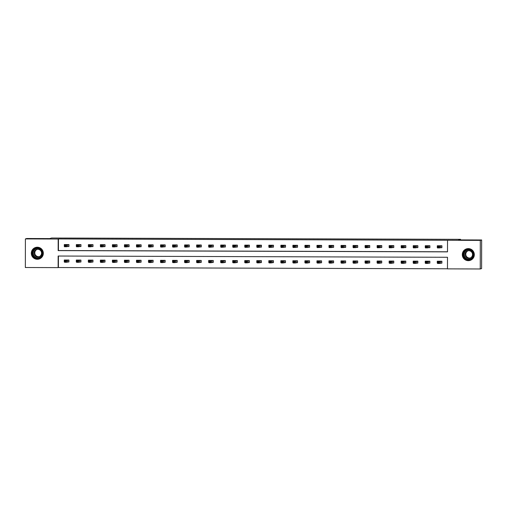 <?xml version="1.0" encoding="UTF-8"?>
<svg xmlns="http://www.w3.org/2000/svg" width="507" height="507" viewBox="0 0 507 507"><rect width="100%" height="100%" fill="white"/><g stroke="black" fill="none" stroke-linecap="round" stroke-linejoin="round"><path stroke-width="0.76" d="M37.341 247.226A6.033 6.014 73.4 0 1 39.052 259.033A6.033 6.014 73.4 0 1 31.377 254.108A6.033 6.014 73.4 0 1 37.341 247.226M468.329 248.607A6.033 6.014 73.4 0 1 470.04 260.414A6.033 6.014 73.4 0 1 462.365 255.496A6.033 6.014 73.4 0 1 468.329 248.607M25.401 238.917L26.751 238.512L49.73 238.588L51.619 238.024L460.552 239.336L458.664 239.9L481.65 239.976L481.599 268.577L480.249 268.976L447.472 268.868L447.491 257.277L58.147 256.029L58.128 267.62L25.35 267.512L25.401 238.917L58.178 239.019L58.159 250.616L447.504 251.865L447.523 240.267L480.3 240.375L480.249 268.976M58.419 256.029L58.4 267.538L447.472 268.786M460.552 239.906L460.552 239.336M440.64 263.165L441.889 263.165L441.895 261.232L437.262 261.219L437.262 263.152L437.604 263.152M428.611 263.127L429.86 263.127L429.86 261.194L425.234 261.181L425.227 263.114L425.569 263.114M416.577 263.089L417.825 263.089L417.831 261.156L413.199 261.143L413.199 263.076L413.541 263.076M404.548 263.044L405.796 263.051L405.796 261.118L401.17 261.105L401.164 263.038L401.506 263.038M392.513 263.006L393.762 263.013L393.768 261.08L389.135 261.067L389.135 263L389.471 263M380.478 262.968L381.727 262.975L381.733 261.042L377.107 261.029L377.1 262.962L377.442 262.962M368.45 262.93L369.698 262.937L369.698 261.004L365.072 260.985L365.072 262.918L365.408 262.924M356.415 262.892L357.663 262.899L357.669 260.966L353.043 260.947L353.037 262.88L353.379 262.886M344.386 262.854L345.635 262.86L345.635 260.928L341.008 260.909L341.008 262.841L341.344 262.841M332.351 262.816L333.6 262.816L333.606 260.89L328.98 260.871L328.973 262.803L329.316 262.803M320.323 262.778L321.571 262.778L321.571 260.845L316.945 260.832L316.945 262.765L317.281 262.765M308.288 262.74L309.536 262.74L309.543 260.807L304.916 260.794L304.91 262.727L305.252 262.727M296.259 262.702L297.508 262.702L297.508 260.769L292.881 260.756L292.881 262.689L293.217 262.689M284.224 262.658L285.473 262.664L285.479 260.731L280.853 260.718L280.846 262.651L281.189 262.651M272.196 262.62L273.444 262.626L273.444 260.693L268.818 260.68L268.811 262.613L269.154 262.613M260.161 262.582L261.409 262.588L261.416 260.655L256.783 260.642L256.783 262.575L257.125 262.575M248.132 262.544L249.381 262.55L249.381 260.617L244.754 260.604L244.748 262.531L245.09 262.537M236.097 262.506L237.346 262.512L237.352 260.579L232.719 260.56L232.719 262.493L233.062 262.499M224.069 262.468L225.317 262.474L225.317 260.541L220.691 260.522L220.684 262.455L221.027 262.455M212.034 262.43L213.282 262.436L213.289 260.503L208.656 260.484L208.656 262.417L208.992 262.417M199.999 262.392L201.247 262.392L201.254 260.465L196.627 260.446L196.621 262.379L196.963 262.379M187.97 262.353L189.219 262.353L189.219 260.421L184.592 260.408L184.592 262.341L184.928 262.341M175.935 262.315L177.184 262.315L177.19 260.383L172.564 260.37L172.557 262.303L172.9 262.303M163.907 262.277L165.155 262.277L165.155 260.345L160.529 260.332L160.529 262.265L160.865 262.265M151.872 262.233L153.12 262.239L153.127 260.306L148.5 260.294L148.494 262.227L148.836 262.227M139.843 262.195L141.092 262.201L141.092 260.268L136.465 260.256L136.465 262.189L136.801 262.189M127.808 262.157L129.057 262.163L129.063 260.23L124.437 260.218L124.43 262.151L124.773 262.151M115.78 262.119L117.028 262.125L117.028 260.192L112.402 260.18L112.396 262.106L112.738 262.113M103.745 262.081L104.993 262.087L105 260.154L100.367 260.135L100.367 262.068L100.709 262.075M91.716 262.043L92.965 262.049L92.965 260.116L88.338 260.097L88.332 262.03L88.674 262.03M79.681 262.005L80.93 262.011L80.936 260.078L76.304 260.059L76.304 261.992L76.646 261.992M67.653 261.967L68.901 261.967L68.901 260.034L64.275 260.021L64.269 261.954L64.611 261.954M447.523 240.267L58.451 238.936L58.432 250.534L447.504 251.783M440.665 247.701L441.914 247.708L441.92 245.775L437.294 245.762L437.288 247.695L437.63 247.695M428.637 247.663L429.885 247.67L429.885 245.737L425.259 245.724L425.259 247.65L425.595 247.657M416.602 247.625L417.85 247.631L417.857 245.699L413.23 245.68L413.224 247.612L413.566 247.619M404.573 247.587L405.822 247.593L405.822 245.661L401.195 245.642L401.195 247.574L401.531 247.574M392.538 247.549L393.787 247.555L393.793 245.622L389.167 245.603L389.161 247.536L389.503 247.536M380.51 247.511L381.758 247.511L381.758 245.584L377.132 245.565L377.132 247.498L377.468 247.498M368.475 247.473L369.723 247.473L369.73 245.54L365.103 245.527L365.097 247.46L365.439 247.46M356.446 247.435L357.695 247.435L357.695 245.502L353.068 245.489L353.062 247.422L353.404 247.422M344.411 247.397L345.66 247.397L345.666 245.464L341.034 245.451L341.034 247.384L341.376 247.384M332.383 247.353L333.631 247.359L333.631 245.426L329.005 245.413L328.999 247.346L329.341 247.346M320.348 247.315L321.596 247.321L321.603 245.388L316.97 245.375L316.97 247.308L317.312 247.308M308.319 247.277L309.568 247.283L309.568 245.35L304.941 245.337L304.935 247.27L305.277 247.27M296.284 247.239L297.533 247.245L297.539 245.312L292.907 245.299L292.907 247.226L293.242 247.232M284.25 247.201L285.498 247.207L285.504 245.274L280.878 245.255L280.872 247.188L281.214 247.194M272.221 247.163L273.469 247.169L273.469 245.236L268.843 245.217L268.843 247.15L269.179 247.15M260.186 247.124L261.435 247.124L261.441 245.198L256.815 245.179L256.808 247.112L257.15 247.112M248.157 247.086L249.406 247.086L249.406 245.154L244.78 245.141L244.78 247.074L245.115 247.074M236.123 247.048L237.371 247.048L237.377 245.115L232.751 245.103L232.745 247.036L233.087 247.036M224.094 247.01L225.342 247.01L225.342 245.077L220.716 245.065L220.716 246.998L221.052 246.998M212.059 246.966L213.308 246.972L213.314 245.039L208.688 245.027L208.681 246.96L209.023 246.96M200.031 246.928L201.279 246.934L201.279 245.001L196.653 244.989L196.646 246.922L196.989 246.922M187.996 246.89L189.244 246.896L189.25 244.963L184.618 244.951L184.618 246.884L184.96 246.884M175.967 246.852L177.216 246.858L177.216 244.925L172.589 244.913L172.583 246.839L172.925 246.846M163.932 246.814L165.181 246.82L165.187 244.887L160.554 244.868L160.554 246.801L160.896 246.808M151.904 246.776L153.152 246.782L153.152 244.849L148.526 244.83L148.519 246.763L148.862 246.763M139.869 246.738L141.117 246.744L141.123 244.811L136.491 244.792L136.491 246.725L136.827 246.725M127.834 246.7L129.082 246.7L129.089 244.773L124.462 244.754L124.456 246.687L124.798 246.687M115.805 246.662L117.054 246.662L117.054 244.729L112.427 244.716L112.427 246.649L112.763 246.649M103.77 246.624L105.019 246.624L105.025 244.691L100.399 244.678L100.392 246.611L100.735 246.611M91.742 246.586L92.99 246.586L92.99 244.653L88.364 244.64L88.364 246.573L88.7 246.573M79.707 246.541L80.955 246.548L80.962 244.615L76.335 244.602L76.329 246.535L76.671 246.535M67.678 246.503L68.927 246.51L68.927 244.577L64.3 244.564L64.3 246.497L64.636 246.497M481.65 239.976L480.3 240.375M437.63 247.593L437.288 247.695M437.604 263.051L437.262 263.152M425.569 263.013L425.227 263.114M425.595 247.549L425.259 247.65M413.541 262.975L413.199 263.076M413.566 247.511L413.224 247.612M401.506 262.937L401.164 263.038M401.531 247.473L401.195 247.574M389.471 262.899L389.135 263M389.503 247.435L389.161 247.536M377.442 262.86L377.1 262.962M377.468 247.397L377.132 247.498M365.408 262.816L365.072 262.918M365.439 247.359L365.097 247.46M353.379 262.778L353.037 262.88M353.404 247.321L353.062 247.422M341.344 262.74L341.008 262.841M341.376 247.283L341.034 247.384M329.316 262.702L328.973 262.803M329.341 247.245L328.999 247.346M317.281 262.664L316.945 262.765M317.312 247.207L316.97 247.308M305.252 262.626L304.91 262.727M305.277 247.169L304.935 247.27M293.217 262.588L292.881 262.689M293.242 247.124L292.907 247.226M281.189 262.55L280.846 262.651M281.214 247.086L280.872 247.188M269.154 262.512L268.811 262.613M269.179 247.048L268.843 247.15M257.125 262.474L256.783 262.575M257.15 247.01L256.808 247.112M245.09 262.436L244.748 262.531M245.115 246.972L244.78 247.074M233.062 262.392L232.719 262.493M233.087 246.934L232.745 247.036M221.027 262.353L220.684 262.455M221.052 246.896L220.716 246.998M208.992 262.315L208.656 262.417M209.023 246.858L208.681 246.96M196.963 262.277L196.621 262.379M196.989 246.82L196.646 246.922M184.928 262.239L184.592 262.341M184.96 246.782L184.618 246.884M172.9 262.201L172.557 262.303M172.925 246.744L172.583 246.839M160.865 262.163L160.529 262.265M160.896 246.7L160.554 246.801M148.836 262.125L148.494 262.227M148.862 246.662L148.519 246.763M136.801 262.087L136.465 262.189M136.833 246.624L136.491 246.725M124.773 262.049L124.43 262.151M124.798 246.586L124.456 246.687M112.738 262.005L112.396 262.106M112.763 246.548L112.427 246.649M100.709 261.967L100.367 262.068M100.735 246.51L100.392 246.611M88.674 261.929L88.332 262.03M88.7 246.472L88.364 246.573M76.646 261.891L76.304 261.992M76.671 246.434L76.329 246.535M64.611 261.853L64.269 261.954M64.636 246.396L64.3 246.497M441.914 247.593L441.686 245.775M441.679 247.663L437.63 247.999L437.63 246.066L438.542 245.762M438.137 246.668L437.63 246.066L439.563 246.072L439.556 248.005L438.91 247.441L438.91 246.668L438.137 246.668L438.137 247.441L438.91 247.441M440.672 245.768L438.91 246.668M437.63 247.999L438.137 247.441M441.654 261.232L441.889 263.051M438.511 261.225L437.604 261.523L439.531 261.53L439.531 263.463L441.654 263.12M438.885 262.905L439.531 263.463L437.604 263.456L437.604 261.523L438.111 262.899L438.885 262.905L438.885 262.132L438.111 262.125M438.885 262.132L440.646 261.232M438.111 262.899L437.604 263.456M463.848 257.22A5.216 5.203 73.4 0 1 465.768 250.097A5.216 5.203 73.4 0 1 472.879 252.03A5.216 5.203 73.4 0 1 470.959 259.153A5.216 5.203 73.4 0 1 463.848 257.22M472.568 252.213A4.829 4.817 -106.6 0 0 467.01 249.983A4.829 4.817 -106.6 0 0 464.216 257.017A4.829 4.817 -106.6 0 0 469.767 259.248A4.829 4.817 -106.6 0 0 472.568 252.213M470.262 258A3.803 3.796 73.4 0 1 468.107 250.756M465.47 256.396A3.803 3.796 73.4 0 1 467.676 250.857A3.803 3.796 73.4 0 1 472.049 252.613A3.803 3.796 73.4 0 1 469.843 258.152A3.803 3.796 73.4 0 1 465.47 256.396M472.378 250.185A5.989 5.976 -106.6 0 0 463.183 257.6A5.989 5.976 -106.6 0 0 474.146 256.143M37.385 248.024A5.216 5.203 73.4 0 1 42.582 253.259A5.216 5.203 73.4 0 1 37.366 258.456A5.216 5.203 73.4 0 1 32.169 253.221A5.216 5.203 73.4 0 1 37.385 248.024M37.391 258.063A4.829 4.817 -106.6 0 0 42.17 252.543A4.829 4.817 -106.6 0 0 36.022 248.601A4.829 4.817 -106.6 0 0 37.391 258.063M39.273 256.618A3.803 3.796 73.4 0 1 37.119 249.374M37.778 249.317A3.803 3.796 73.4 0 1 38.855 256.77A3.803 3.796 73.4 0 1 34.013 253.665A3.803 3.796 73.4 0 1 37.778 249.317M41.384 248.804A5.989 5.976 -106.6 0 0 31.459 254.089A5.989 5.976 -106.6 0 0 43.158 254.761M429.885 247.549L429.651 245.737M429.651 247.625L425.595 247.961L425.601 246.028L426.507 245.724M426.108 246.63L425.601 246.028L427.528 246.034L427.528 247.967L426.875 247.403L426.881 246.63L426.108 246.63L426.108 247.403L426.875 247.403M428.637 245.73L426.881 246.63M425.595 247.961L426.108 247.403M417.85 247.511L417.622 245.699M417.616 247.581L413.566 247.917L413.566 245.99L414.479 245.686M414.073 246.592L413.566 245.99L415.499 245.996L415.493 247.923L414.846 247.365L414.846 246.592L414.073 246.592L414.073 247.365L414.846 247.365M416.608 245.692L414.846 246.592M413.566 247.917L414.073 247.365M429.625 261.194L429.86 263.013M426.482 261.187L425.576 261.485L427.502 261.492L427.496 263.425L429.619 263.082M426.85 262.867L427.496 263.425L425.569 263.418L425.576 261.485L426.076 262.86L426.85 262.867L426.85 262.094L426.083 262.087M426.85 262.094L428.611 261.194M426.076 262.86L425.569 263.418M417.591 261.156L417.825 262.975M414.447 261.149L413.541 261.447L415.467 261.454L415.467 263.387L417.591 263.044M414.821 262.822L415.467 263.387L413.535 263.38L413.541 261.447L414.048 262.822L414.821 262.822L414.821 262.049L414.048 262.049M414.821 262.049L416.583 261.156M414.048 262.822L413.535 263.38M405.822 247.473L405.587 245.661M405.587 247.543L401.531 247.879L401.538 245.946L402.444 245.648M402.045 246.554L401.538 245.946L403.464 245.952L403.458 247.885L402.812 247.327L402.812 246.554L402.045 246.554L402.045 247.327L402.812 247.327M404.573 245.654L402.812 246.554M401.531 247.879L402.045 247.327M393.787 247.435L393.559 245.616M393.552 247.505L389.503 247.841L389.503 245.908L390.415 245.61M390.01 246.51L389.503 245.908L391.429 245.914L391.429 247.847L390.783 247.289L390.783 246.516L390.01 246.51L390.01 247.283L390.783 247.289M392.545 245.616L390.783 246.516M389.503 247.841L390.01 247.283M381.758 247.397L381.524 245.578M381.524 247.467L377.468 247.803L377.474 245.87L378.38 245.572M377.981 246.472L377.474 245.87L379.401 245.876L379.394 247.809L378.748 247.251L378.748 246.478L377.981 246.472L377.975 247.245L378.748 247.251M380.51 245.578L378.748 246.478M377.468 247.803L377.975 247.245M405.562 261.118L405.796 262.937M402.419 261.105L401.506 261.409L403.439 261.416L403.433 263.348L405.556 263.006M402.786 262.784L403.433 263.348L401.506 263.342L401.506 261.409L402.013 262.784L402.786 262.784L402.786 262.011L402.019 262.011M402.786 262.011L404.548 261.111M402.013 262.784L401.506 263.342M393.527 261.08L393.762 262.899M390.384 261.067L389.477 261.371L391.404 261.378L391.404 263.31L393.527 262.968M390.751 262.746L391.404 263.31L389.471 263.304L389.477 261.371L389.984 262.746L390.751 262.746L390.758 261.973L389.984 261.973M390.758 261.973L392.519 261.073M389.984 262.746L389.471 263.304M381.498 261.042L381.733 262.86M378.355 261.029L377.442 261.333L379.375 261.339L379.369 263.272L381.492 262.93M378.723 262.708L379.369 263.272L377.442 263.266L377.442 261.333L377.949 262.708L378.723 262.708L378.723 261.935L377.949 261.935M378.723 261.935L380.484 261.035M377.949 262.708L377.442 263.266M369.464 261.004L369.698 262.816M366.32 260.991L365.414 261.295L367.341 261.301L367.341 263.234L369.464 262.892M366.688 262.67L367.341 263.234L365.408 263.228L365.414 261.295L365.921 262.67L366.688 262.67L366.694 261.897L365.921 261.897M366.694 261.897L368.45 260.997M365.921 262.67L365.408 263.228M357.435 260.966L357.663 262.778M354.292 260.953L353.379 261.257L355.312 261.257L355.306 263.19L357.429 262.848M354.659 262.632L355.306 263.19L353.379 263.184L353.379 261.257L353.886 262.632L354.659 262.632L354.659 261.859L353.886 261.859M354.659 261.859L356.421 260.959M353.886 262.632L353.379 263.184M345.4 260.928L345.635 262.74M342.257 260.915L341.35 261.213L343.277 261.219L343.271 263.152L345.4 262.81M342.624 262.594L343.271 263.152L341.344 263.146L341.35 261.213L341.857 262.588L342.624 262.594L342.631 261.821L341.857 261.815M342.631 261.821L344.386 260.921M341.857 262.588L341.344 263.146M333.372 260.883L333.6 262.702M330.228 260.877L329.316 261.175L331.242 261.181L331.242 263.114L333.365 262.772M330.596 262.556L331.242 263.114L329.316 263.108L329.316 261.175L329.823 262.55L330.596 262.556L330.596 261.783L329.823 261.777M330.596 261.783L332.358 260.883M329.823 262.55L329.316 263.108M321.337 260.845L321.571 262.664M318.193 260.839L317.287 261.137L319.214 261.143L319.207 263.076L321.337 262.734M318.561 262.518L319.207 263.076L317.281 263.07L317.287 261.137L317.794 262.512L318.561 262.518L318.561 261.745L317.794 261.739M318.561 261.745L320.323 260.845M317.794 262.512L317.281 263.07M309.308 260.807L309.536 262.626M306.165 260.801L305.252 261.099L307.179 261.105L307.179 263.038L309.302 262.696M306.532 262.48L307.179 263.038L305.252 263.032L305.252 261.099L305.759 262.474L306.532 262.48L306.532 261.707L305.759 261.701M306.532 261.707L308.294 260.807M305.759 262.474L305.252 263.032M297.273 260.769L297.508 262.588M294.13 260.763L293.223 261.061L295.15 261.067L295.144 263L297.273 262.658M294.497 262.436L295.144 263L293.217 262.994L293.223 261.061L293.724 262.436L294.497 262.436L294.497 261.669L293.73 261.663M294.497 261.669L296.259 260.769M293.724 262.436L293.217 262.994M285.245 260.731L285.473 262.55M282.101 260.718L281.189 261.023L283.115 261.029L283.115 262.962L285.238 262.62M282.469 262.398L283.115 262.962L281.189 262.956L281.189 261.023L281.696 262.398L282.469 262.398L282.469 261.625L281.696 261.625M282.469 261.625L284.231 260.731M281.696 262.398L281.189 262.956M273.21 260.693L273.444 262.512M270.066 260.68L269.16 260.985L271.087 260.991L271.08 262.924L273.203 262.582M270.434 262.36L271.08 262.924L269.154 262.918L269.16 260.985L269.661 262.36L270.434 262.36L270.434 261.587L269.667 261.587M270.434 261.587L272.196 260.687M269.661 262.36L269.154 262.918M261.175 260.655L261.409 262.474M258.031 260.642L257.125 260.947L259.052 260.953L259.052 262.886L261.175 262.544M258.405 262.322L259.052 262.886L257.119 262.88L257.125 260.947L257.632 262.322L258.405 262.322L258.405 261.549L257.632 261.549M258.405 261.549L260.167 260.649M257.632 262.322L257.119 262.88M249.146 260.617L249.381 262.436M246.003 260.604L245.09 260.909L247.023 260.915L247.017 262.848L249.14 262.506M246.37 262.284L247.017 262.848L245.09 262.841L245.09 260.909L245.597 262.284L246.37 262.284L246.37 261.511L245.603 261.511M246.37 261.511L248.132 260.611M245.597 262.284L245.09 262.841M237.111 260.579L237.346 262.392M233.968 260.566L233.062 260.871L234.988 260.877L234.988 262.803L237.111 262.468M234.335 262.246L234.988 262.803L233.055 262.803L233.062 260.871L233.569 262.246L234.335 262.246L234.342 261.473L233.569 261.473M234.342 261.473L236.104 260.573M233.569 262.246L233.055 262.803M225.083 260.541L225.317 262.353M221.939 260.528L221.027 260.826L222.96 260.832L222.953 262.765L225.076 262.423M222.307 262.208L222.953 262.765L221.027 262.759L221.027 260.826L221.534 262.208L222.307 262.208L222.307 261.435L221.534 261.435M222.307 261.435L224.069 260.535M221.534 262.208L221.027 262.759M213.048 260.503L213.282 262.315M209.904 260.49L208.998 260.788L210.925 260.794L210.925 262.727L213.048 262.385M210.272 262.17L210.925 262.727L208.992 262.721L208.998 260.788L209.505 262.163L210.272 262.17L210.278 261.397L209.505 261.39M210.278 261.397L212.04 260.497M209.505 262.163L208.992 262.721M201.019 260.459L201.247 262.277M197.876 260.452L196.963 260.75L198.896 260.756L198.89 262.689L201.013 262.347M198.243 262.132L198.89 262.689L196.963 262.683L196.963 260.75L197.47 262.125L198.243 262.132L198.243 261.358L197.47 261.352M198.243 261.358L200.005 260.459M197.47 262.125L196.963 262.683M188.984 260.421L189.219 262.239M185.841 260.414L184.935 260.712L186.861 260.718L186.861 262.651L188.984 262.309M186.208 262.094L186.861 262.651L184.928 262.645L184.935 260.712L185.442 262.087L186.208 262.094L186.215 261.32L185.442 261.314M186.215 261.32L187.97 260.421M185.442 262.087L184.928 262.645M369.723 247.359L369.495 245.54M369.489 247.429L365.439 247.765L365.439 245.832L366.352 245.534M365.946 246.434L365.439 245.832L367.366 245.838L367.366 247.771L366.719 247.213L366.719 246.44L365.946 246.434L365.946 247.207L366.719 247.213M368.481 245.54L366.719 246.44M365.439 247.765L365.946 247.207M357.695 247.321L357.46 245.502M357.454 247.391L353.404 247.727L353.411 245.794L354.317 245.496M353.918 246.396L353.411 245.794L355.337 245.8L355.331 247.733L354.685 247.175L354.685 246.402L353.918 246.396L353.911 247.169L354.685 247.175M356.446 245.502L354.685 246.402M353.404 247.727L353.911 247.169M345.66 247.283L345.425 245.464M345.425 247.353L341.376 247.689L341.376 245.756L342.282 245.458M341.883 246.358L341.376 245.756L343.302 245.762L343.302 247.695L342.656 247.131L342.656 246.358L341.883 246.358L341.883 247.131L342.656 247.131M344.418 245.464L342.656 246.358M341.376 247.689L341.883 247.131M333.631 247.245L333.397 245.426M333.391 247.315L329.341 247.65L329.341 245.718L330.253 245.413M329.854 246.32L329.341 245.718L331.274 245.724L331.267 247.657L330.621 247.093L330.621 246.32L329.854 246.32L329.848 247.093L330.621 247.093M332.383 245.42L330.621 246.32M329.341 247.65L329.848 247.093M321.596 247.207L321.362 245.388M321.362 247.277L317.306 247.612L317.312 245.68L318.219 245.375M317.819 246.282L317.312 245.68L319.239 245.686L319.239 247.619L318.586 247.055L318.592 246.282L317.819 246.282L317.819 247.055L318.586 247.055M320.354 245.382L318.592 246.282M317.306 247.612L317.819 247.055M309.568 247.169L309.333 245.35M309.327 247.239L305.277 247.574L305.277 245.642L306.19 245.337M305.784 246.244L305.277 245.642L307.21 245.648L307.204 247.581L306.558 247.017L306.558 246.244L305.784 246.244L305.784 247.017L306.558 247.017M308.319 245.344L306.558 246.244M305.277 247.574L305.784 247.017M297.533 247.124L297.298 245.312M297.298 247.201L293.242 247.536L293.249 245.603L294.155 245.299M293.756 246.206L293.249 245.603L295.175 245.61L295.175 247.543L294.523 246.979L294.529 246.206L293.756 246.206L293.756 246.979L294.523 246.979M296.291 245.306L294.529 246.206M293.242 247.536L293.756 246.979M285.498 247.086L285.27 245.274M285.264 247.156L281.214 247.492L281.214 245.565L282.126 245.261M281.721 246.168L281.214 245.565L283.147 245.572L283.14 247.498L282.494 246.941L282.494 246.168L281.721 246.168L281.721 246.941L282.494 246.941M284.256 245.268L282.494 246.168M281.214 247.492L281.721 246.941M273.469 247.048L273.235 245.236M273.235 247.118L269.179 247.454L269.185 245.521L270.092 245.223M269.692 246.123L269.185 245.521L271.112 245.527L271.112 247.46L270.459 246.903L270.465 246.129L269.692 246.123L269.692 246.896L270.459 246.903M272.221 245.23L270.465 246.129M269.179 247.454L269.692 246.896M261.435 247.01L261.206 245.192M261.2 247.08L257.15 247.416L257.15 245.483L258.063 245.185M257.657 246.085L257.15 245.483L259.083 245.489L259.077 247.422L258.431 246.865L258.431 246.091L257.657 246.085L257.657 246.858L258.431 246.865M260.192 245.192L258.431 246.091M257.15 247.416L257.657 246.858M249.406 246.972L249.171 245.154M249.171 247.042L245.115 247.378L245.122 245.445L246.028 245.147M245.629 246.047L245.122 245.445L247.048 245.451L247.042 247.384L246.396 246.827L246.396 246.053L245.629 246.047L245.629 246.82L246.396 246.827M248.157 245.154L246.396 246.053M245.115 247.378L245.629 246.82M237.371 246.934L237.143 245.115M237.137 247.004L233.087 247.34L233.087 245.407L234 245.109M233.594 246.009L233.087 245.407L235.014 245.413L235.014 247.346L234.367 246.789L234.367 246.015L233.594 246.009L233.594 246.782L234.367 246.789M236.129 245.115L234.367 246.015M233.087 247.34L233.594 246.782M225.342 246.896L225.108 245.077M225.108 246.966L221.052 247.302L221.058 245.369L221.965 245.071M221.565 245.971L221.058 245.369L222.985 245.375L222.979 247.308L222.332 246.744L222.332 245.977L221.565 245.971L221.565 246.744L222.332 246.744M224.094 245.077L222.332 245.977M221.052 247.302L221.565 246.744M213.308 246.858L213.079 245.039M213.073 246.928L209.023 247.264L209.023 245.331L209.936 245.027M209.53 245.933L209.023 245.331L210.95 245.337L210.95 247.27L210.304 246.706L210.304 245.933L209.53 245.933L209.53 246.706L210.304 246.706M212.065 245.039L210.304 245.933M209.023 247.264L209.53 246.706M201.279 246.82L201.045 245.001M201.045 246.89L196.989 247.226L196.995 245.293L197.901 244.989M197.502 245.895L196.995 245.293L198.921 245.299L198.915 247.232L198.269 246.668L198.269 245.895L197.502 245.895L197.496 246.668L198.269 246.668M200.031 244.995L198.269 245.895M196.989 247.226L197.496 246.668M189.244 246.782L189.01 244.963M189.01 246.852L184.96 247.188L184.96 245.255L185.866 244.951M185.467 245.857L184.96 245.255L186.887 245.261L186.887 247.194L186.24 246.63L186.24 245.857L185.467 245.857L185.467 246.63L186.24 246.63M188.002 244.957L186.24 245.857M184.96 247.188L185.467 246.63M177.216 246.744L176.981 244.925M176.975 246.814L172.925 247.15L172.931 245.217L173.838 244.913M173.438 245.819L172.931 245.217L174.858 245.223L174.852 247.156L174.205 246.592L174.205 245.819L173.438 245.819L173.432 246.592L174.205 246.592M175.967 244.919L174.205 245.819M172.925 247.15L173.432 246.592M165.181 246.7L164.946 244.887M164.946 246.776L160.89 247.112L160.896 245.179L161.803 244.875M161.403 245.781L160.896 245.179L162.823 245.185L162.823 247.112L162.177 246.554L162.177 245.781L161.403 245.781L161.403 246.554L162.177 246.554M163.938 244.881L162.177 245.781M160.89 247.112L161.403 246.554M153.152 246.662L152.918 244.849M152.911 246.732L148.862 247.067L148.862 245.135L149.774 244.837M149.375 245.743L148.862 245.135L150.794 245.141L150.788 247.074L150.142 246.516L150.142 245.743L149.375 245.743L149.369 246.516L150.142 246.516M151.904 244.843L150.142 245.743M148.862 247.067L149.369 246.516M141.117 246.624L140.883 244.811M140.883 246.694L136.827 247.029L136.833 245.096L137.739 244.799M137.34 245.699L136.833 245.096L138.76 245.103L138.76 247.036L138.107 246.478L138.113 245.705L137.34 245.699L137.34 246.472L138.107 246.478M139.875 244.805L138.113 245.705M136.827 247.029L137.34 246.472M176.956 260.383L177.184 262.201M173.812 260.376L172.9 260.674L174.833 260.68L174.826 262.613L176.949 262.271M174.18 262.056L174.826 262.613L172.9 262.607L172.9 260.674L173.407 262.049L174.18 262.056L174.18 261.282L173.407 261.276M174.18 261.282L175.942 260.383M173.407 262.049L172.9 262.607M164.921 260.345L165.155 262.163M161.777 260.338L160.871 260.636L162.798 260.642L162.791 262.575L164.921 262.233M162.145 262.011L162.791 262.575L160.865 262.569L160.871 260.636L161.378 262.011L162.145 262.011L162.145 261.238L161.378 261.238M162.145 261.238L163.907 260.345M161.378 262.011L160.865 262.569M152.892 260.306L153.12 262.125M149.749 260.294L148.836 260.598L150.763 260.604L150.763 262.537L152.886 262.195M150.116 261.973L150.763 262.537L148.836 262.531L148.836 260.598L149.343 261.973L150.116 261.973L150.116 261.2L149.343 261.2M150.116 261.2L151.878 260.306M149.343 261.973L148.836 262.531M140.857 260.268L141.092 262.087M137.714 260.256L136.808 260.56L138.734 260.566L138.728 262.499L140.857 262.157M138.081 261.935L138.728 262.499L136.801 262.493L136.808 260.56L137.315 261.935L138.081 261.935L138.081 261.162L137.315 261.162M138.081 261.162L139.843 260.262M137.315 261.935L136.801 262.493M129.089 246.586L128.854 244.767M128.848 246.656L124.798 246.991L124.798 245.058L125.711 244.761M125.305 245.661L124.798 245.058L126.731 245.065L126.725 246.998L126.078 246.44L126.078 245.667L125.305 245.661L125.305 246.434L126.078 246.44M127.84 244.767L126.078 245.667M124.798 246.991L125.305 246.434M128.829 260.23L129.057 262.049M125.685 260.218L124.773 260.522L126.699 260.528L126.699 262.461L128.822 262.119M126.053 261.897L126.699 262.461L124.773 262.455L124.773 260.522L125.28 261.897L126.053 261.897L126.053 261.124L125.28 261.124M126.053 261.124L127.815 260.224M125.28 261.897L124.773 262.455M117.054 246.548L116.819 244.729M116.819 246.617L112.763 246.953L112.769 245.02L113.676 244.723M113.276 245.622L112.769 245.02L114.696 245.027L114.696 246.96L114.043 246.402L114.05 245.629L113.276 245.622L113.276 246.396L114.043 246.402M115.805 244.729L114.05 245.629M112.763 246.953L113.276 246.396M116.794 260.192L117.028 262.005M113.65 260.18L112.744 260.484L114.671 260.49L114.664 262.423L116.794 262.081M114.018 261.859L114.664 262.423L112.738 262.417L112.744 260.484L113.245 261.859L114.018 261.859L114.018 261.086L113.251 261.086M114.018 261.086L115.78 260.186M113.245 261.859L112.738 262.417M105.019 246.51L104.791 244.691M104.784 246.579L100.735 246.915L100.735 244.982L101.647 244.685M101.242 245.584L100.735 244.982L102.668 244.989L102.661 246.922L102.015 246.364L102.015 245.591L101.242 245.584L101.242 246.358L102.015 246.364M103.777 244.691L102.015 245.591M100.735 246.915L101.242 246.358M104.759 260.154L104.993 261.967M101.615 260.142L100.709 260.446L102.636 260.452L102.636 262.379L104.759 262.037M101.989 261.821L102.636 262.379L100.709 262.373L100.709 260.446L101.216 261.821L101.989 261.821L101.989 261.048L101.216 261.048M101.989 261.048L103.751 260.148M101.216 261.821L100.709 262.373M92.99 246.472L92.756 244.653M92.756 246.541L88.7 246.877L88.706 244.944L89.612 244.647M89.213 245.546L88.706 244.944L90.633 244.951L90.633 246.884L89.98 246.32L89.986 245.546L89.213 245.546L89.213 246.32L89.98 246.32M91.742 244.653L89.986 245.546M88.7 246.877L89.213 246.32M92.73 260.116L92.965 261.929M89.587 260.104L88.681 260.402L90.607 260.408L90.601 262.341L92.724 261.999M89.954 261.783L90.601 262.341L88.674 262.334L88.681 260.402L89.181 261.777L89.954 261.783L89.954 261.01L89.188 261.01M89.954 261.01L91.716 260.11M89.181 261.777L88.674 262.334M80.955 246.434L80.727 244.615M80.721 246.503L76.671 246.839L76.671 244.906L77.584 244.602M77.178 245.508L76.671 244.906L78.598 244.913L78.598 246.846L77.951 246.282L77.951 245.508L77.178 245.508L77.178 246.282L77.951 246.282M79.713 244.615L77.951 245.508M76.671 246.839L77.178 246.282M80.695 260.072L80.93 261.891M77.552 260.066L76.646 260.364L78.572 260.37L78.572 262.303L80.695 261.961M77.926 261.745L78.572 262.303L76.639 262.296L76.646 260.364L77.153 261.739L77.926 261.745L77.926 260.972L77.153 260.966M77.926 260.972L79.688 260.072M77.153 261.739L76.639 262.296M68.927 246.396L68.692 244.577M68.692 246.465L64.636 246.801L64.642 244.868L65.549 244.564M65.15 245.47L64.642 244.868L66.569 244.875L66.563 246.808L65.916 246.244L65.916 245.47L65.15 245.47L65.15 246.244L65.916 246.244M67.678 244.57L65.916 245.47M64.636 246.801L65.15 246.244M68.667 260.034L68.901 261.853M65.523 260.028L64.611 260.325L66.544 260.332L66.537 262.265L68.66 261.923M65.891 261.707L66.537 262.265L64.611 262.258L64.611 260.325L65.118 261.701L65.891 261.707L65.891 260.934L65.118 260.928M65.891 260.934L67.653 260.034M65.118 261.701L64.611 262.258M440.621 245.775L440.615 247.708M440.545 245.781L440.539 247.714M440.513 263.171L440.513 261.238M440.589 263.165L440.589 261.232M469.907 259.204A4.829 4.817 73.4 0 1 464.494 256.935A4.829 4.817 73.4 0 1 467.156 249.945M469.602 249.938A4.671 4.664 -106.6 0 0 464.659 256.846A4.671 4.664 -106.6 0 0 471.96 257.867M38.919 257.822A4.829 4.817 73.4 0 1 32.923 253.906A4.829 4.817 73.4 0 1 36.162 248.563M38.608 248.557A4.671 4.664 -106.6 0 0 33.044 253.126A4.671 4.664 -106.6 0 0 40.972 256.485M428.586 245.737L428.58 247.67M428.51 245.743L428.504 247.67M416.551 245.692L416.551 247.625M416.475 245.699L416.475 247.631M428.478 263.133L428.485 261.2M428.554 263.127L428.561 261.194M416.45 263.095L416.45 261.162M416.526 263.089L416.526 261.156M404.523 245.654L404.516 247.587M404.447 245.661L404.44 247.593M392.488 245.616L392.488 247.549M392.412 245.622L392.412 247.555M380.459 245.578L380.453 247.511M380.383 245.584L380.377 247.517M404.415 263.057L404.421 261.124M404.491 263.051L404.497 261.118M392.386 263.019L392.386 261.086M392.462 263.013L392.462 261.08M380.351 262.981L380.358 261.048M380.427 262.975L380.434 261.042M368.323 262.937L368.323 261.004M368.399 262.93L368.399 261.004M356.288 262.899L356.294 260.966M356.364 262.892L356.37 260.959M344.253 262.86L344.259 260.928M344.329 262.854L344.335 260.921M332.224 262.822L332.224 260.89M332.3 262.816L332.3 260.883M320.19 262.784L320.196 260.852M320.266 262.778L320.272 260.845M308.161 262.746L308.161 260.813M308.237 262.74L308.237 260.807M296.126 262.708L296.132 260.775M296.202 262.702L296.208 260.769M284.097 262.67L284.097 260.737M284.173 262.664L284.173 260.731M272.063 262.632L272.069 260.699M272.139 262.626L272.145 260.693M260.034 262.594L260.034 260.661M260.11 262.588L260.11 260.655M247.999 262.55L248.005 260.623M248.075 262.55L248.081 260.617M235.97 262.512L235.97 260.579M236.047 262.506L236.047 260.579M223.936 262.474L223.942 260.541M224.012 262.468L224.018 260.535M211.907 262.436L211.907 260.503M211.983 262.43L211.983 260.497M199.872 262.398L199.878 260.465M199.948 262.392L199.954 260.459M187.837 262.36L187.844 260.427M187.913 262.353L187.92 260.421M368.424 245.54L368.424 247.473M368.348 245.546L368.348 247.479M356.396 245.502L356.389 247.435M356.32 245.508L356.313 247.441M344.361 245.464L344.361 247.397M344.285 245.47L344.285 247.403M332.332 245.426L332.326 247.359M332.256 245.432L332.25 247.365M320.297 245.388L320.297 247.321M320.221 245.394L320.221 247.327M308.269 245.35L308.262 247.283M308.193 245.356L308.186 247.289M296.234 245.312L296.234 247.239M296.158 245.312L296.158 247.245M284.205 245.268L284.199 247.201M284.129 245.274L284.123 247.207M272.17 245.23L272.164 247.163M272.094 245.236L272.094 247.169M260.135 245.192L260.135 247.124M260.066 245.198L260.059 247.131M248.107 245.154L248.1 247.086M248.031 245.16L248.024 247.093M236.072 245.115L236.072 247.048M235.996 245.122L235.996 247.055M224.043 245.077L224.037 247.01M223.967 245.084L223.961 247.017M212.008 245.039L212.008 246.972M211.932 245.046L211.932 246.979M199.98 245.001L199.973 246.934M199.904 245.008L199.897 246.941M187.945 244.963L187.945 246.896M187.869 244.97L187.869 246.903M175.916 244.925L175.91 246.858M175.84 244.932L175.834 246.858M163.881 244.887L163.881 246.814M163.805 244.887L163.805 246.82M151.853 244.843L151.846 246.776M151.777 244.849L151.77 246.782M139.818 244.805L139.818 246.738M139.742 244.811L139.742 246.744M175.809 262.322L175.809 260.389M175.885 262.315L175.885 260.383M163.774 262.284L163.78 260.351M163.85 262.277L163.856 260.345M151.745 262.246L151.745 260.313M151.821 262.239L151.821 260.306M139.71 262.208L139.717 260.275M139.786 262.201L139.793 260.268M127.789 244.767L127.783 246.7M127.713 244.773L127.707 246.706M127.682 262.17L127.682 260.237M127.758 262.163L127.758 260.23M115.754 244.729L115.754 246.662M115.678 244.735L115.678 246.668M115.647 262.125L115.653 260.199M115.723 262.125L115.729 260.192M103.726 244.691L103.72 246.624M103.65 244.697L103.643 246.63M103.618 262.087L103.618 260.154M103.694 262.081L103.694 260.148M91.691 244.653L91.685 246.586M91.615 244.659L91.609 246.592M91.583 262.049L91.59 260.116M91.659 262.043L91.666 260.11M79.656 244.615L79.656 246.548M79.58 244.621L79.58 246.554M79.555 262.011L79.555 260.078M79.631 262.005L79.631 260.072M67.627 244.577L67.621 246.51M67.551 244.583L67.545 246.516M67.52 261.973L67.526 260.04M67.596 261.967L67.602 260.034M470.071 260.37L470.68 260.186M466.655 248.88L467.264 248.703M35.661 247.498L36.27 247.315M39.083 258.982L39.692 258.804"/></g></svg>
